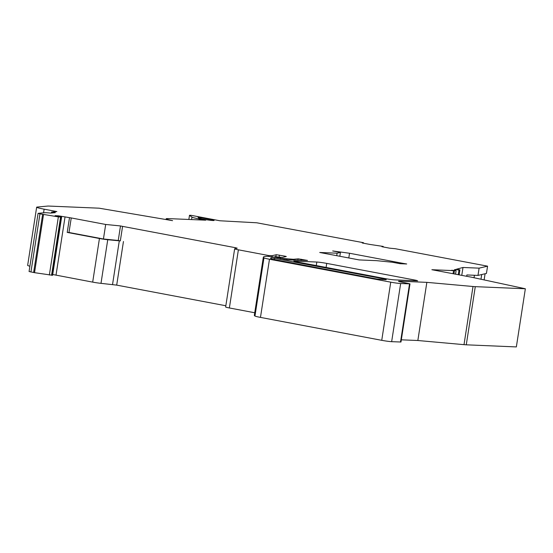 <?xml version="1.0" encoding="UTF-8"?>
<svg xmlns="http://www.w3.org/2000/svg" width="553" height="553" viewBox="0 0 553 553"><rect width="100%" height="100%" fill="white"/><g stroke="black" fill="none" stroke-linecap="round" stroke-linejoin="round"><path stroke-width="0.83" d="M198.009 217.288L210.168 219.43A7.735 0.47 -171.2 0 1 214.094 220.453A7.735 0.47 -171.2 0 1 206.808 219.804A7.735 0.47 -171.2 0 1 198.838 218.145L198.009 217.288M271.613 257.809L382.517 278.622A7.369 0.449 -171.2 0 1 386.257 279.597A7.369 0.449 -171.2 0 1 385.337 279.673L376.966 279.037L271.288 258.998A66.332 4.051 -171.2 0 1 270.624 258.272A66.332 4.051 -171.2 0 1 271.357 257.816L271.613 257.809M455.458 270.362L455.596 269.456L454.421 269.767A16.217 0.988 -171.2 0 1 455.057 270.154A16.217 0.988 -171.2 0 1 455.029 270.196L456.101 270.617L451.635 270.265L453.543 270.624L431.879 269.712L471.723 277.247L525.35 288.77L475.276 286.661A14.737 0.899 -171.2 0 1 473.009 286.502L426.847 282.355L399.425 281.201A7.369 0.449 -171.2 0 0 398.506 281.277A7.369 0.449 -171.2 0 0 402.238 282.251L409.98 283.855L400.655 283.516A7.369 0.449 -171.2 0 1 390.743 282.168L269.477 259.239A11.053 0.677 -171.2 0 1 263.968 257.878A73.701 4.5 -171.2 0 1 263.346 257.145A73.701 4.5 -171.2 0 1 267.486 256.316L273.479 256.972L288.113 259.896L307.523 260.428L298.302 258.845L293.47 259.281L280.392 258.306L278.014 257.691L280.675 257.802L274.841 256.647L282.341 257.442L286.295 256.523L285.203 256.212L276.445 254.712L272.138 255.666L268.592 255.521L238.384 249.811A7.369 0.449 -171.2 0 1 234.645 248.829A7.369 0.449 -171.2 0 1 234.735 248.774L237.209 248.179L235.343 247.689L122.579 226.371A7.369 0.449 -171.2 0 1 120.492 225.942L118.245 240.479A7.369 0.449 -171.2 0 0 120.326 240.914L122.579 226.371M118.245 240.479L103.439 239L68.987 232.488L71.24 217.944L58.5 215.822L55.106 215.677L61.604 217.135L58.362 216.873L39.947 213.852L38.192 213.327L44.8 212.711A16.438 1.002 -171.2 0 1 50.641 213.092L55.307 212.656A49.376 3.014 8.8 0 0 51.519 212.076L51.374 213.023M51.519 212.076L56.848 211.578L44.129 209.172A14.737 0.899 -171.2 0 1 36.65 207.216A14.737 0.899 -171.2 0 1 37.092 207.071L47.648 206.075A14.737 0.899 -171.2 0 1 49.051 206.075L99.118 208.184L172.577 220.661A18.422 1.127 -171.2 0 1 166.163 218.794A18.422 1.127 -171.2 0 1 168.471 218.608L205.709 220.177L199.35 218.974A14.737 0.899 -171.2 0 1 191.953 217.129L189.499 215.283L191.269 215.359L219.9 220.771L256.772 222.79L363.515 242.712L362.194 242.981L369.833 244.426L383.236 246.444L381.916 246.714L389.547 248.159L395.326 248.726L487.566 266.166L479.112 268.15L462.992 267.472L461.769 275.366M474.039 277.744L474.419 275.27M480.979 279.237L481.704 274.544M455.596 269.456L458.997 270.099L459.909 269.85L456.508 269.207L462.992 267.472M336.722 255.68L337.102 253.198L319.724 252.472L359.167 259.924L376.545 260.657L392.374 262.246L400.075 263.698L406.697 263.975A14.737 0.899 -171.2 0 1 401.015 262.993L349.531 253.253L332.685 250.958L340.427 252.424L339.832 256.274M348.798 257.968L349.531 253.253M525.35 288.77L516.35 346.925L466.276 344.816A14.737 0.899 -171.2 0 1 464.008 344.657L417.847 340.51L401.319 339.819M337.102 253.198L340.427 252.424M71.24 217.944L105.685 224.463L120.492 225.942M316.821 262.039A7.369 0.449 -171.2 0 1 326.726 263.387L416.278 280.323L417.681 280.848L394.704 279.88A7.369 0.449 -171.2 0 1 384.791 278.525L295.247 261.597L293.837 261.071L316.821 262.039L316.268 265.571M120.326 240.914L107.745 239.732A7.369 0.449 -171.2 0 1 99.436 238.502L67.217 232.412L69.471 217.875M225.831 305.754L116.697 285.12L100.999 283.35A7.369 0.449 -171.2 0 1 92.683 282.12L52.722 274.502M29.897 266.214A14.737 0.899 -171.2 0 1 27.65 265.371L36.65 207.216M409.98 283.855L400.98 342.01L391.648 341.678A7.369 0.449 -171.2 0 1 381.743 340.323L260.47 317.394A11.053 0.677 -171.2 0 1 254.961 316.04A73.701 4.5 -171.2 0 1 254.339 315.307L263.346 257.145M254.733 312.756L229.377 307.966A7.369 0.449 -171.2 0 1 225.645 306.984L234.645 248.829M61.604 217.135L52.597 275.29L34.535 272.677L29.074 271.523L38.081 213.368M278.014 257.691L277.959 258.051M293.47 259.281L293.346 260.117M426.847 282.355L417.847 340.51M60.56 217.122L51.553 275.283M65.019 217.032L56.012 275.187M268.592 255.521L268.461 256.357M272.138 255.666L271.972 256.71M68.987 232.488L67.217 232.412M453.543 270.624L453.066 273.721M103.439 239L105.685 224.463M383.236 246.444L383.16 246.949M485.085 273.756L484.131 279.908M487.566 266.166L486.44 273.438L477.986 275.415L466.877 274.952L466.67 276.293M479.112 268.15L477.986 275.415M363.515 242.712L363.439 243.216M459.909 269.85L459.135 274.869M458.997 270.099L458.285 274.703M189.499 215.283L188.85 219.465M200.981 217.688L200.822 218.725M274.585 258.21L274.364 259.64M279.417 255.12L279.12 257.048M301.274 259.246L301.095 260.442M400.897 263.733L401.015 262.993M107.745 239.732L100.999 283.35M99.436 238.502L92.683 282.12M119.289 240.887L112.542 284.505M123.45 241.502L116.697 285.12M275.588 256.841L275.498 257.415M280.392 258.306L280.33 258.666M284.173 258.887L284.097 259.385M298.095 258.845L297.867 260.304M263.968 257.878L254.961 316.04M269.477 259.239L260.47 317.394M390.743 282.168L381.743 340.323M400.655 283.516L391.648 341.678M409.524 283.889L400.517 342.051M399.425 281.201L399.363 281.629M473.009 286.502L464.008 344.657M475.276 286.661L466.276 344.816M44.129 209.172L43.563 212.822M39.947 213.852L30.94 272.014M42.629 214.364L33.629 272.518M43.535 214.516L34.535 272.677M58.362 216.873L49.355 275.028M61.328 217.156L52.321 275.311M58.5 215.822L58.411 216.389M60.719 216.14L60.602 216.859M235.343 247.689L235.191 248.67M238.384 249.811L229.377 307.966M276.196 254.719L275.892 256.668M285.203 256.212L285.113 256.799M326.726 263.387L326.097 267.431M416.278 280.323L416.202 280.786M382.517 278.622L382.379 279.548M271.357 257.816L271.184 258.935M454.497 270.479L453.965 273.887M191.953 217.129L191.58 219.582M199.35 218.974L199.204 219.9M210.168 219.43L210.043 220.246M274.841 256.647L274.751 257.221M456.101 270.617L455.548 274.184M166.163 218.794L166.045 219.555"/></g></svg>
